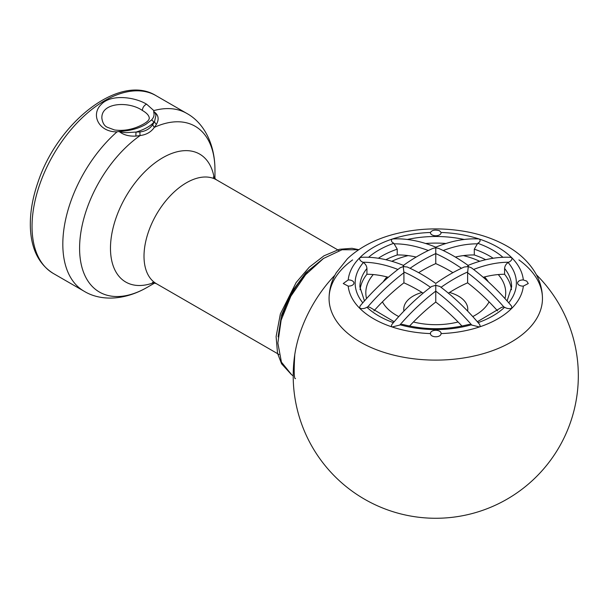 <?xml version="1.0" encoding="UTF-8"?>
<svg xmlns="http://www.w3.org/2000/svg" width="607" height="607" viewBox="0 0 607 607"><rect width="100%" height="100%" fill="white"/><g stroke="black" fill="none" stroke-linecap="round" stroke-linejoin="round"><path stroke-width="0.91" d="M449.514 292.475A32.012 18.483 180 0 1 458.399 296.095A32.012 18.483 180 0 1 467.602 311.065M403.928 311.065A32.012 18.483 180 0 1 422.017 292.475M484.515 276.936A55.723 32.171 180 0 1 486.617 279.364A55.723 32.171 180 0 1 488.301 281.8M489.09 301.846A55.723 32.171 180 0 1 488.377 303.105A55.723 32.171 180 0 1 475.167 315.261A55.723 32.171 180 0 1 472.762 316.573M458.095 321.991A55.723 32.171 180 0 1 413.435 321.991M398.769 316.573A55.723 32.171 180 0 1 383.146 303.098A55.723 32.171 180 0 1 382.44 301.846M383.222 281.8A55.723 32.171 180 0 1 384.914 279.364A55.723 32.171 180 0 1 387.008 276.936M366.56 298.568A69.949 40.381 180 0 1 373.282 274.554M391.819 261.291A69.949 40.381 180 0 1 408.132 255.608M463.391 255.608A69.949 40.381 180 0 1 479.712 261.291M498.248 274.554A69.949 40.381 180 0 1 504.971 298.568M441.031 287.308A172.813 99.776 -60 0 1 467.701 271.944L468.27 266.579L471.389 267.793C485.517 278.347 498.878 291.087 511.473 306.011L511.883 308.212A87.727 50.647 180 0 1 479.378 326.976L480.251 326.27L479.613 324.404C467.14 309.608 453.899 296.96 439.9 286.458L435.765 285.343L435.765 302.051A159.611 92.15 120 0 0 409.543 326.073M461.988 326.073A159.611 92.15 -120 0 0 435.765 302.051M441.084 333.584C440.963 337.833 430.568 337.833 430.446 333.584A5.334 3.081 180 0 1 430.431 333.364A5.334 3.081 180 0 1 433.724 330.519A5.334 3.081 180 0 1 439.536 331.187A5.334 3.081 180 0 1 441.099 333.364A5.334 3.081 180 0 1 441.084 333.584A87.727 50.647 180 0 0 479.378 326.976L469.074 324.381C446.866 330.125 424.665 330.125 402.456 324.373L392.152 326.976L391.28 326.27L391.917 324.404M497.581 310.898A160.612 92.734 -120 0 0 467.618 282.832L467.618 272.748A172.813 99.776 60 0 1 503.825 306.93L501.784 307.263M467.618 282.832A159.611 92.15 120 0 0 448.406 293.173M467.701 271.944L467.618 272.748M523.333 286.102A5.334 3.081 180 0 1 517.612 283.029A5.334 3.081 180 0 1 523.333 279.956L526.717 281.087L528.28 283.53L523.333 286.102A87.727 50.647 180 0 1 511.883 308.212C509.356 308.986 506.936 308.66 504.607 307.248L503.825 306.93M410.066 268.294A172.813 99.776 -60 0 1 435.765 253.589L435.765 247.808L438.535 248.362C448.421 252.702 458.285 258.385 468.111 265.403L468.058 265.396C482.846 259.371 496.921 256.67 510.29 257.315L511.883 257.846C512.232 259.553 511.162 261.01 508.689 262.224L508.142 262.535C506.033 263.939 504.849 265.912 504.592 268.461L504.592 274.265A159.611 92.15 120 0 0 483.21 277.285M394.186 321.74L369.754 307.263L367.705 306.93A172.813 99.776 -60 0 1 403.913 272.748L403.26 266.579L407.229 266.997C416.766 271.23 426.281 276.716 435.765 283.439C445.25 276.716 454.764 271.23 464.302 266.997L468.27 266.579C468.278 265.145 468.088 265.031 467.701 266.238M416.182 257.049A160.612 92.734 -120 0 0 397.228 254.97L397.228 249.166L393.814 243.286C391.363 241.943 390.809 240.539 392.152 239.082L393.093 238.923C406.599 238.278 420.826 241.032 435.765 247.186C450.705 241.032 464.932 238.278 478.437 238.923L479.378 239.082C480.721 240.539 480.167 241.943 477.717 243.286L474.302 249.166L474.302 254.97A160.612 92.734 120 0 0 455.341 257.049M435.765 284.569L435.765 285.343L431.63 286.458C417.631 296.96 404.391 309.608 391.91 324.404M403.913 272.748L403.913 282.832A160.612 92.734 120 0 0 373.942 310.898M423.125 293.173A159.611 92.15 -120 0 0 403.913 282.832M388.321 277.285A159.611 92.15 -120 0 0 366.939 274.265L366.939 268.461C366.681 265.912 365.497 263.939 363.381 262.535L362.842 262.224C360.368 261.01 359.298 259.553 359.648 257.846L361.241 257.315C374.61 256.67 388.685 259.371 403.473 265.396L403.412 265.403C413.246 258.385 423.109 252.702 432.996 248.362L435.765 247.808L435.765 248.551M367.705 306.93L366.924 307.248C364.595 308.66 362.167 308.986 359.648 308.212L360.057 306.011C372.652 291.087 386.006 278.347 400.134 267.793L403.26 266.579C403.283 265.122 403.465 265.009 403.822 266.238M461.464 268.294A172.813 99.776 60 0 0 435.765 253.589L435.765 263.613A160.612 92.734 120 0 0 422.351 270.441A160.612 92.734 120 0 0 418.633 272.664M474.302 254.97A75.875 43.803 180 0 1 485.676 259.713M441.084 232.473A5.334 3.081 180 0 1 441.099 232.693A5.334 3.081 180 0 1 435.765 235.774A5.334 3.081 180 0 1 430.431 232.693A5.334 3.081 180 0 1 430.446 232.473C432.047 230.076 435.082 229.499 439.536 230.751L441.084 232.473A87.727 50.647 180 0 1 479.378 239.082A87.727 50.647 180 0 1 497.801 247.216A87.727 50.647 180 0 1 511.883 257.846A87.727 50.647 180 0 1 523.333 279.956M360.072 289.706A75.875 43.803 180 0 1 366.939 274.265M348.198 279.956A5.334 3.081 180 0 1 352.356 280.851A5.334 3.081 180 0 1 353.919 283.029A5.334 3.081 180 0 1 348.198 286.102L343.251 283.53L348.198 279.956A87.727 50.647 180 0 1 359.648 257.846A87.727 50.647 180 0 1 392.152 239.082A87.727 50.647 180 0 1 430.446 232.473M452.898 272.664A160.612 92.734 -120 0 0 435.765 263.613M385.855 259.713A75.875 43.803 180 0 1 397.228 254.97M504.592 274.265A75.875 43.803 180 0 1 511.458 289.706M329.07 298.515A106.695 61.603 0 0 0 435.765 360.118A106.695 61.603 0 0 0 542.461 298.515C542.385 289.395 539.995 280.829 535.298 272.809C528.834 262.072 519.493 253.233 507.285 246.275C495.191 239.37 481.442 234.492 466.032 231.639C441.418 227.253 417.305 228.141 393.685 234.317C374.898 239.348 359.488 247.481 347.454 258.719L336.278 272.725C331.551 280.768 329.146 289.364 329.07 298.515M153.829 110.595L146.689 104.252C134.595 96.817 110.846 93.918 101.27 104.389C90.382 114.715 98.865 132.174 117.007 131.848A102.666 59.274 120 0 0 75.951 188.557A102.666 59.274 120 0 0 84.085 291.223L53.302 273.454A102.666 59.274 -60 0 1 45.168 170.787A102.666 59.274 -60 0 1 155.969 95.625L186.751 113.395A102.666 59.274 120 0 0 153.829 110.595L153.799 112.75C153.556 110.019 156.029 114.245 155.908 115.542L154.55 121.438A4.742 2.952 -154.7 0 0 156.462 124.276C159.375 118.926 158.45 114.67 153.67 111.513M152.82 124.541C149.83 128.828 145.581 131.279 140.058 131.909L136.158 132.053C144.056 129.61 149.846 126.476 153.525 122.66L154.55 121.438L152.82 124.541A4.742 2.838 -144.9 0 0 154.383 127.326L156.462 124.276M140.058 131.909A4.742 2.307 -97.3 0 0 140.164 135.536C146.363 134.762 151.105 132.023 154.383 127.326A95.724 55.267 -60 0 1 214.961 170.074L214.961 178.807M153.799 112.75C154.504 115.155 153.73 117.583 151.469 120.042L145.718 124.427C138.851 128.327 130.884 130.588 121.817 131.218C115.914 131.742 124.276 132.576 126.279 132.652L136.158 132.053A4.742 1.889 -90.9 0 0 136.006 136.082L140.164 135.536A95.724 55.267 -60 0 0 91.832 196.334A95.724 55.267 -60 0 0 87.233 279.903A95.724 55.267 -60 0 0 147.273 287.308L154.831 282.945M121.817 131.218L119.116 131.453C123.365 134.921 128.995 136.469 136.006 136.082M119.116 131.453L117.007 131.848M142.364 110.451C146.909 113.061 149.223 115.702 149.307 118.388L148.844 119.632C148.685 120.042 146.735 123.289 136.537 127.318C129.192 130.073 121.848 130.953 114.526 129.966L107.158 127.212C104.351 125.869 102.591 122.925 101.885 118.373C100.83 102.348 128.775 100.952 142.364 110.451A4.742 2.739 120 0 1 146.689 104.252M518.924 259.917A106.695 61.603 180 0 1 511.208 342.075A106.695 61.603 180 0 1 364.511 344.366A106.695 61.603 180 0 1 352.606 259.917M536.345 274.683A142.562 142.562 0 0 1 480.547 511.056A142.562 142.562 0 0 1 294.774 354.609L294.774 354.609A92.696 53.515 -60 0 1 334.912 275.199M291.595 374.671L281.428 362.121L277.862 343.092L281.14 320.162L290.844 296.231L305.64 274.683L323.516 258.445L342.045 249.735L358.684 249.743L342.045 249.735L323.516 258.445L305.64 274.683L290.844 296.231L281.14 320.162L277.862 343.092L281.428 362.121L291.595 374.671M399.725 325.132A172.813 99.776 -60 0 1 435.765 291.14A172.813 99.776 60 0 1 471.806 325.132M473.604 269.462A172.813 99.776 -60 0 1 508.689 262.224M443.209 250.516A172.813 99.776 -60 0 1 476.996 243.832M403.822 271.944A172.813 99.776 60 0 1 430.5 287.308M394.535 243.832A172.813 99.776 60 0 1 428.322 250.516M362.842 262.224A172.813 99.776 60 0 1 397.926 269.462M425.606 243.49A75.875 43.803 180 0 1 445.925 243.49M474.302 249.166A75.875 43.803 180 0 1 493.165 258.256M464.158 239.469A80.617 46.542 0 0 0 407.373 239.469M364.443 300.935L359.89 286.899A75.875 43.803 180 0 1 366.939 268.461M363.381 262.535A80.617 46.542 0 0 0 362.796 302.81M366.924 307.248A80.617 46.542 0 0 0 393.419 322.636M430.446 333.584A87.727 50.647 180 0 1 392.152 326.976A87.727 50.647 180 0 1 359.648 308.212A87.727 50.647 180 0 1 348.198 286.102M393.814 243.286A80.617 46.542 0 0 0 368.601 257.285M502.922 257.285A80.617 46.542 0 0 0 477.717 243.286M378.366 258.256A75.875 43.803 180 0 1 397.228 249.166M504.592 268.461A75.875 43.803 180 0 1 511.64 286.899L507.088 300.935M478.111 322.636A80.617 46.542 0 0 0 504.607 307.248M508.734 302.81A80.617 46.542 0 0 0 508.142 262.535M400.271 324.813A80.617 46.542 0 0 0 471.26 324.813M151.469 120.042A2.367 1.874 43.3 0 1 153.525 122.66M279.038 354.496L156.439 283.712A59.987 34.637 -60 0 1 151.682 223.725A59.987 34.637 -60 0 1 210.758 177.593A59.987 34.637 -60 0 1 216.426 179.809L213.292 177.032M214.203 178.132A73.879 42.649 120 0 0 192.685 151.363A73.879 42.649 120 0 0 119.928 208.178A73.879 42.649 120 0 0 153.875 282.627M323.288 258.597L306.004 272.611L291.352 292.407L281.557 315.003L278.105 336.87M282.323 316.186A62.362 36.003 -60 0 1 307.552 272.528M501.777 307.263L477.345 321.74M53.302 273.454C38.734 264.295 31.086 248.779 30.35 226.912C29.986 212.882 32.505 198.057 37.915 182.426C57.612 122.219 119.723 73.015 155.969 95.625M339.025 250.592L216.426 179.809M156.439 283.712L152.463 282.392M84.085 291.223C100.299 301.133 124.177 300.693 147.273 287.308M186.751 113.395C203.444 122.485 214.999 143.381 214.961 170.074M294.774 354.609C293.803 371.423 294.054 379.421 295.518 378.601M293.204 375.915L291.39 374.527M358.737 249.697L351.992 248.301L339.465 249.295L323.948 255.828L309.259 267.201L296.178 282.46L280.373 313.918L276.109 336.589L277.528 353.251L281.58 363.79L291.375 374.527"/></g></svg>
